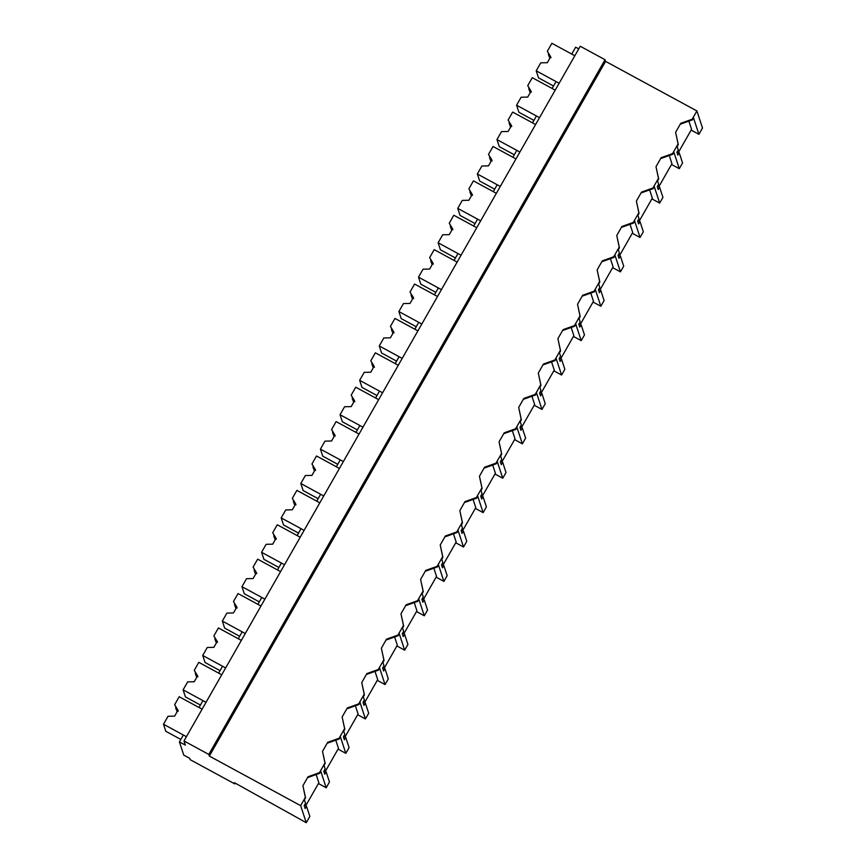 <?xml version="1.0" encoding="UTF-8"?>
<svg xmlns="http://www.w3.org/2000/svg" width="866" height="866" viewBox="0 0 866 866"><rect width="100%" height="100%" fill="white"/><g stroke="black" fill="none" stroke-linecap="round" stroke-linejoin="round"><path stroke-width="1.3" d="M605.053 59.722L605.594 61.378L696.903 110.945L702.51 128.006L698.905 134.317L693.514 117.895L692.389 119.865L680.957 123.957L680.752 123.318L675.61 132.325L678.078 143.962L672.568 153.618L661.137 157.709L655.995 166.716L658.463 178.353L652.953 188.009L641.522 192.1L636.38 201.107L638.848 212.744L633.338 222.4L621.907 226.491L616.765 235.498L619.222 247.135L613.713 256.791L602.281 260.882L597.15 269.889L599.608 281.526L594.098 291.182L582.666 295.274L577.535 304.28L579.993 315.917L574.483 325.573L563.052 329.665L557.91 338.671L560.378 350.308L554.868 359.964L543.437 364.056L538.295 373.062L540.763 384.699L535.253 394.355L523.822 398.447L518.68 407.453L521.148 419.09L515.638 428.746L504.207 432.838L499.065 441.844L501.533 453.481L496.023 463.137L484.592 467.229L479.45 476.235L481.918 487.872L476.408 497.528L464.977 501.62L459.835 510.626L462.292 522.263L456.783 531.919L445.351 536.011L440.22 545.017L442.678 556.654L437.168 566.31L425.736 570.402L420.605 579.408L423.063 591.045L417.553 600.701L406.122 604.793L400.98 613.799L403.448 625.436L397.938 635.092L386.507 639.184L381.365 648.19L383.833 659.827L378.323 669.483L366.892 673.575L361.75 682.581L364.218 694.218L358.708 703.874L347.277 707.966L342.135 716.972L344.603 728.609L339.093 738.265L327.662 742.357L322.52 751.363L324.977 763L319.467 772.656L308.047 776.748L302.905 785.754L305.362 797.391L300.654 805.651L306.261 822.7L234.405 782.691L234.805 783.903L190.141 759.655L189.708 758.335L183.754 755.098L179.414 741.902L185.367 745.128L183.993 740.95L208.803 754.427L605.053 59.722L580.242 46.255L183.993 740.95M179.414 741.902L183.343 735.018L186.428 736.695L163.49 724.247L168.036 716.269L174.618 716.128L177.985 710.228L174.64 704.697L179.186 696.729L202.114 709.178L199.028 707.511L202.958 700.626L206.043 702.304L183.105 689.856L187.651 681.878L194.233 681.737L197.6 675.837L194.255 670.306L198.801 662.338L221.728 674.787L218.643 673.12L222.573 666.235L225.658 667.913L202.72 655.465L207.266 647.487L213.848 647.346L217.214 641.446L213.87 635.915L218.416 627.947L241.354 640.396L238.269 638.729L242.188 631.844L245.273 633.522L222.335 621.074L226.892 613.096L233.463 612.955L236.829 607.055L233.484 601.524L238.031 593.556L260.969 606.005L257.884 604.338L261.803 597.453L264.888 599.131L241.96 586.683L246.507 578.705L253.089 578.564L256.444 572.664L253.099 567.133L257.646 559.165L280.584 571.614L277.499 569.947L281.418 563.062L284.503 564.74L261.575 552.292L266.122 544.313L272.703 544.173L276.059 538.273L272.714 532.742L277.261 524.774L300.199 537.223L297.114 535.556L301.032 528.671L304.118 530.349L281.19 517.9L285.737 509.922L292.318 509.782L295.674 503.882L292.329 498.351L296.886 490.383L319.814 502.832L316.729 501.165L318.688 497.723L320.658 494.28L323.743 495.958L300.805 483.509L305.352 475.531L311.933 475.391L315.3 469.491L311.955 463.96L316.501 455.992L339.429 468.441L336.344 466.774L338.303 463.332L340.273 459.889L343.358 461.567L320.42 449.118L324.966 441.14L331.548 441L334.915 435.1L331.57 429.568L336.116 421.601L359.044 434.05L355.958 432.383L359.888 425.498L362.973 427.176L340.035 414.727L344.581 406.749L351.163 406.609L354.53 400.709L351.185 395.177L355.731 387.21L378.669 399.659L375.584 397.992L379.503 391.107L382.588 392.785L359.65 380.336L364.196 372.358L370.778 372.218L374.144 366.318L370.8 360.786L375.346 352.819L398.284 365.268L395.199 363.601L399.118 356.716L402.203 358.394L379.265 345.945L383.822 337.967L390.393 337.827L393.759 331.927L390.414 326.395L394.961 318.428L417.899 330.877L414.814 329.21L418.733 322.325L421.818 324.003L398.89 311.554L403.437 303.576L410.019 303.436L413.374 297.536L410.029 292.004L414.576 284.037L437.514 296.486L434.429 294.819L438.348 287.934L441.433 289.612L418.505 277.163L423.052 269.185L429.633 269.045L432.989 263.145L429.644 257.613L434.191 249.646L457.129 262.095L454.044 260.428L457.962 253.543L461.048 255.221L438.12 242.772L442.667 234.794L449.248 234.654L452.604 228.754L449.259 223.222L453.816 215.255L476.744 227.704L473.659 226.037L475.618 222.594L477.588 219.152L480.673 220.83L457.735 208.381L462.282 200.403L468.863 200.263L472.23 194.363L468.885 188.831L473.431 180.864L496.359 193.313L493.274 191.646L497.203 184.761L500.288 186.439L477.35 173.99L481.897 166.012L488.478 165.871L491.845 159.972L488.5 154.44L493.046 146.473L515.974 158.922L512.889 157.255L516.818 150.37L519.903 152.048L496.965 139.599L501.511 131.621L508.093 131.48L511.46 125.581L508.115 120.049L512.661 112.082L535.599 124.531L532.514 122.864L536.433 115.979L539.518 117.657L516.58 105.208L521.126 97.23L527.708 97.089L531.075 91.19L527.73 85.658L532.276 77.691L555.214 90.14L552.129 88.473L556.048 81.588L559.133 83.266L536.206 70.817L540.752 62.839L547.323 62.698L550.689 56.799L547.344 51.267L551.891 43.3L574.829 55.749L571.744 54.082L575.663 47.197L578.748 48.875M696.903 110.945L692.183 119.227L680.752 123.318M605.594 61.378L209.345 756.072L300.654 805.651M692.183 119.227L692.389 119.865M691.133 130.095L698.905 134.317M305.72 805.781L318.85 782.756L316.155 774.55M688.871 121.121L691.566 129.326L678.435 152.351M669.256 155.512L671.951 163.717L658.82 186.742M649.63 189.903L652.336 198.108L639.205 221.133M630.015 224.294L632.71 232.499L619.58 255.524M610.4 258.685L613.096 266.89L599.965 289.915M590.785 293.076L593.481 301.281L580.35 324.306M571.17 327.467L573.866 335.672L560.735 358.697M551.555 361.858L554.251 370.063L541.12 393.088M531.94 396.249L534.636 404.454L521.505 427.479M512.315 430.64L515.021 438.845L501.89 461.87M492.7 465.031L495.406 473.237L482.275 496.261M473.085 499.422L475.78 507.628L462.65 530.652M453.47 533.813L456.166 542.019L443.035 565.043M433.855 568.204L436.551 576.41L423.42 599.434M414.24 602.595L416.936 610.801L403.805 633.825M394.625 636.986L397.321 645.192L384.19 668.216M375.01 671.377L377.706 679.583L364.575 702.607M355.385 705.768L358.091 713.974L344.96 736.998M335.77 740.159L338.476 748.365L325.345 771.389M235.238 783.145L234.805 783.903M209.345 756.072L208.803 754.427M675.61 132.325L678.284 144.6L677.169 146.56L678.251 149.85L676.898 152.221L677.862 155.144L679.204 152.773L677.201 151.68M678.078 143.962L678.284 144.6M679.204 152.773L682.56 162.97L679.29 168.697L671.518 164.475M672.568 153.618L672.774 154.256L661.343 158.348L661.137 157.709M679.29 168.697L673.9 152.286L672.774 154.256M305.362 797.391L304.453 799.989L305.536 803.28L304.193 805.651L305.146 808.573L306.499 806.203L309.855 816.4L306.261 822.7M306.499 806.203L304.496 805.109M308.047 776.748L308.253 777.387L319.684 773.295L319.467 772.656M302.905 785.754L305.579 798.03M324.977 763L324.068 765.598L325.151 768.889L323.808 771.26L324.761 774.182L326.114 771.812L329.47 782.009L326.201 787.735L320.799 771.325L319.684 773.295M326.201 787.746L318.417 783.524M655.995 166.716L658.669 178.991L657.554 180.951L658.636 184.242L657.283 186.612L658.247 189.535L659.589 187.164L657.586 186.071M658.463 178.353L658.669 178.991M659.589 187.164L662.945 197.361L659.675 203.088L651.903 198.866M652.953 188.009L653.159 188.647L641.728 192.739L641.522 192.1M659.675 203.088L654.285 186.677L653.159 188.647M636.38 201.107L639.054 213.382L637.928 215.342L639.021 218.633L637.668 221.003L638.621 223.926L639.974 221.555L637.971 220.462M638.848 212.744L639.054 213.382M639.974 221.555L643.33 231.752L640.061 237.479L632.288 233.257M633.338 222.4L633.544 223.038L622.113 227.13L621.907 226.491M640.061 237.479L634.659 221.068L633.544 223.038M616.765 235.498L619.439 247.773L618.313 249.733L619.396 253.024L618.053 255.394L619.006 258.317L620.359 255.946L618.356 254.853M619.222 247.135L619.439 247.773M620.359 255.946L623.715 266.143L620.446 271.87L612.663 267.648M613.713 256.791L613.929 257.429L602.498 261.521L602.281 260.882M620.446 271.87L615.044 255.459L613.929 257.429M597.15 269.889L599.824 282.164L598.698 284.124L599.781 287.415L598.438 289.785L599.391 292.708L600.744 290.337L598.742 289.244M599.608 281.526L599.824 282.164M600.744 290.337L604.1 300.534L600.831 306.261L593.048 302.039M594.098 291.182L594.314 291.82L582.883 295.912L582.666 295.274M600.831 306.261L595.429 289.85L594.314 291.82M577.535 304.28L580.198 316.555L579.083 318.515L580.166 321.806L578.813 324.176L579.776 327.099L581.129 324.728L579.127 323.635M579.993 315.917L580.198 316.555M581.129 324.728L584.485 334.925L581.216 340.652L573.433 336.43M574.483 325.573L574.699 326.211L563.268 330.303L563.052 329.665M581.216 340.652L575.814 324.241L574.699 326.211M557.91 338.671L560.583 350.947L559.468 352.906L560.551 356.197L559.198 358.567L560.161 361.49L561.514 359.119L559.512 358.026M560.378 350.308L560.583 350.947M561.514 359.119L564.859 369.317L561.601 375.043L553.818 370.821M554.868 359.964L555.074 360.602L543.642 364.694L543.437 364.056M561.601 375.043L556.199 358.632L555.074 360.602M538.295 373.062L540.969 385.338L539.854 387.297L540.936 390.588L539.583 392.958L540.546 395.881L541.899 393.51L539.886 392.417M540.763 384.699L540.969 385.338M541.899 393.51L545.244 403.708L541.975 409.434L534.203 405.212M535.253 394.355L535.459 394.993L524.027 399.085L523.822 398.447M541.975 409.434L536.584 393.023L535.459 394.993M518.68 407.453L521.354 419.729L520.239 421.688L521.321 424.979L519.968 427.349L520.931 430.272L522.274 427.901L520.271 426.808M521.148 419.09L521.354 419.729M522.274 427.901L525.63 438.099L522.36 443.825L514.588 439.603M515.638 428.746L515.844 429.384L504.413 433.476L504.207 432.838M522.36 443.825L516.97 427.414L515.844 429.384M499.065 441.844L501.739 454.12L500.624 456.079L501.706 459.37L500.353 461.74L501.317 464.663L502.659 462.292L500.656 461.199M501.533 453.481L501.739 454.12M502.659 462.292L506.015 472.49L502.745 478.216L494.973 473.994M496.023 463.137L496.229 463.775L484.798 467.867L484.592 467.229M502.745 478.216L497.355 461.805L496.229 463.775M479.45 476.235L482.124 488.511L480.998 490.47L482.081 493.761L480.738 496.131L481.691 499.054L483.044 496.683L481.041 495.59M481.918 487.872L482.124 488.511M483.044 496.683L486.4 506.881L483.131 512.607L475.358 508.385M476.408 497.528L476.614 498.166L465.183 502.258L464.977 501.62M483.131 512.607L477.729 496.196L476.614 498.166M459.835 510.626L462.509 522.902L461.383 524.861L462.466 528.152L461.123 530.522L462.076 533.445L463.429 531.075L461.426 529.981M462.292 522.263L462.509 522.902M463.429 531.075L466.785 541.272L463.516 546.998L455.733 542.776M456.783 531.919L456.999 532.558L445.568 536.649L445.351 536.011M463.516 546.998L458.114 530.587L456.999 532.558M440.22 545.017L442.894 557.293L441.768 559.252L442.851 562.543L441.498 564.913L442.461 567.836L443.814 565.466L441.812 564.372M442.678 556.654L442.894 557.293M443.814 565.466L447.17 575.663L443.901 581.389L436.118 577.167M437.168 566.31L437.384 566.949L425.953 571.04L425.736 570.402M443.901 581.389L438.499 564.978L437.384 566.949M420.605 579.408L423.268 591.684L422.153 593.643L423.236 596.934L421.883 599.304L422.846 602.227L424.199 599.857L422.197 598.763M423.063 591.045L423.268 591.684M424.199 599.857L427.555 610.054L424.286 615.78L416.503 611.558M417.553 600.701L417.758 601.34L406.338 605.431L406.122 604.793M424.286 615.78L418.884 599.369L417.758 601.34M400.98 613.799L403.653 626.075L402.538 628.034L403.621 631.325L402.268 633.696L403.231 636.618L404.584 634.248L402.582 633.154M403.448 625.436L403.653 626.075M404.584 634.248L407.929 644.445L404.671 650.171L396.888 645.949M397.938 635.092L398.144 635.731L386.712 639.822L386.507 639.184M404.671 650.171L399.269 633.76L398.144 635.731M381.365 648.19L384.039 660.466L382.924 662.425L384.006 665.716L382.653 668.087L383.616 671.009L384.959 668.639L382.956 667.545M383.833 659.827L384.039 660.466M384.959 668.639L388.314 678.836L385.045 684.562L377.273 680.34M378.323 669.483L378.529 670.122L367.097 674.213L366.892 673.575M385.045 684.562L379.654 668.151L378.529 670.122M361.75 682.581L364.424 694.857L363.309 696.816L364.391 700.107L363.038 702.478L364.001 705.4L365.344 703.03L363.341 701.936M364.218 694.218L364.424 694.857M365.344 703.03L368.7 713.227L365.43 718.953L357.658 714.731M358.708 703.874L358.914 704.513L347.483 708.605L347.277 707.966M365.43 718.953L360.04 702.543L358.914 704.513M342.135 716.972L344.809 729.248L343.694 731.207L344.776 734.498L343.423 736.869L344.376 739.791L345.729 737.421L343.726 736.327M344.603 728.609L344.809 729.248M345.729 737.421L349.085 747.618L345.815 753.344L338.043 749.122M339.093 738.265L339.299 738.904L327.868 742.996L327.662 742.357M345.815 753.344L340.425 736.934L339.299 738.904M322.52 751.363L325.194 763.639M326.114 771.812L324.111 770.718M536.206 70.817L538.511 77.853L553.526 86.005M548.557 53.854A8 1.191 -61.5 0 1 548.384 54.417L549.834 58.303M547.344 51.267L550.993 57.719M548.384 54.417L550.224 57.621M516.58 105.208L518.896 112.244L533.911 120.396M528.942 88.245A8 1.191 -61.5 0 1 528.758 88.808L530.219 92.694M527.73 85.658L531.378 92.11M528.758 88.808L530.609 92.013M496.965 139.599L499.281 146.635L514.296 154.787M509.327 122.636A8 1.191 -61.5 0 1 509.143 123.199L510.604 127.086M508.115 120.049L511.763 126.501M509.143 123.199L510.983 126.404M477.35 173.99L479.667 181.026L494.681 189.178M489.701 157.027A8 1.191 -61.5 0 1 489.528 157.59L490.99 161.477M488.5 154.44L492.148 160.892M489.528 157.59L491.368 160.795M457.735 208.381L460.052 215.417L475.066 223.569M470.086 191.418A8 1.191 -61.5 0 1 469.913 191.981L471.375 195.868M468.885 188.831L472.522 195.283M469.913 191.981L471.754 195.186M438.12 242.772L440.437 249.809L455.451 257.96M450.472 225.809A8 1.191 -61.5 0 1 450.298 226.372L451.76 230.259M449.259 223.222L452.907 229.674M450.298 226.372L452.139 229.577M418.505 277.163L420.822 284.2L435.836 292.351M430.857 260.201A8 1.191 -61.5 0 1 430.683 260.763L432.134 264.65M429.644 257.613L433.292 264.065M430.683 260.763L432.524 263.968M398.89 311.554L401.196 318.591L416.221 326.742M411.242 294.592A8 1.191 -61.5 0 1 411.069 295.154L412.519 299.041M410.029 292.004L413.677 298.456M411.069 295.154L412.909 298.359M379.265 345.945L381.581 352.982L396.596 361.133M391.627 328.983A8 1.191 -61.5 0 1 391.454 329.545L392.904 333.432M390.414 326.395L394.062 332.847M391.454 329.545L393.294 332.75M359.65 380.336L361.966 387.373L376.981 395.524M372.012 363.374A8 1.191 -61.5 0 1 371.828 363.936L373.289 367.823M370.8 360.786L374.448 367.238M371.828 363.936L373.679 367.141M340.035 414.727L342.351 421.764L357.366 429.915M352.397 397.765A8 1.191 -61.5 0 1 352.213 398.328L353.674 402.214M351.185 395.177L354.833 401.629M352.213 398.328L354.053 401.532M320.42 449.118L322.737 456.155L337.751 464.306M332.771 432.156A8 1.191 -61.5 0 1 332.598 432.719L334.06 436.605M331.57 429.568L335.218 436.02M332.598 432.719L334.438 435.923M300.805 483.509L303.122 490.546L318.136 498.697M313.156 466.547A8 1.191 -61.5 0 1 312.983 467.11L314.445 470.996M311.955 463.96L315.592 470.411M312.983 467.11L314.823 470.314M281.19 517.9L283.507 524.937L298.521 533.088M293.542 500.938A8 1.191 -61.5 0 1 293.368 501.501L294.819 505.387M292.329 498.351L295.977 504.802M293.368 501.501L295.209 504.705M261.575 552.292L263.892 559.328L278.906 567.479M273.927 535.329A8 1.191 -61.5 0 1 273.753 535.892L275.204 539.778M272.714 532.742L276.362 539.193M273.753 535.892L275.594 539.096M241.96 586.683L244.266 593.719L259.28 601.87M254.312 569.72A8 1.191 -61.5 0 1 254.139 570.283L255.589 574.169M253.099 567.133L256.747 573.584M254.139 570.283L255.979 573.487M222.335 621.074L224.651 628.11L239.666 636.261M234.697 604.111A8 1.191 -61.5 0 1 234.524 604.674L235.974 608.56M233.484 601.524L237.132 607.975M234.524 604.674L236.364 607.878M202.72 655.465L205.036 662.501L220.051 670.652M215.082 638.502A8 1.191 -61.5 0 1 214.898 639.065L216.359 642.951M213.87 635.915L217.518 642.366M214.898 639.065L216.738 642.269M183.105 689.856L185.421 696.892L200.436 705.043M195.467 672.893A8 1.191 -61.5 0 1 195.283 673.456L196.744 677.342M194.255 670.306L197.903 676.757M195.283 673.456L197.123 676.66M163.49 724.247L165.807 731.283L180.821 739.434M175.841 707.284A8 1.191 -61.5 0 1 175.668 707.847L177.129 711.733M174.64 704.697L178.288 711.148M175.668 707.847L177.508 711.051"/></g></svg>
